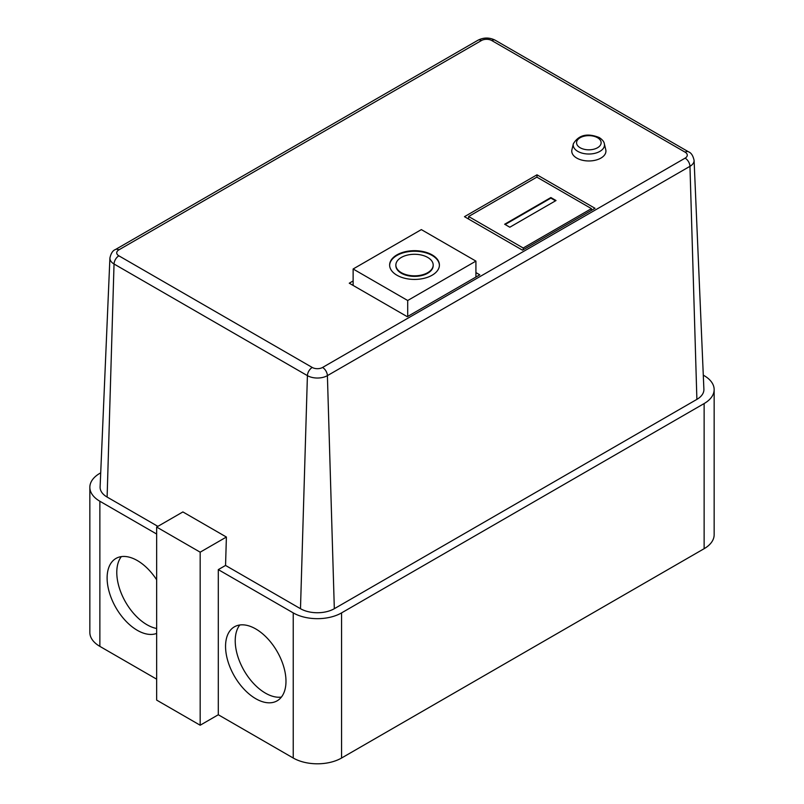 <?xml version="1.0" encoding="UTF-8"?>
<svg xmlns="http://www.w3.org/2000/svg" width="804" height="804" viewBox="0 0 804 804"><rect width="100%" height="100%" fill="white"/><g stroke="black" fill="none" stroke-linecap="round" stroke-linejoin="round"><path stroke-width="1.21" d="M571.915 149.745A17.095 9.869 0 0 0 576.759 158.076A17.095 9.869 0 0 0 596.457 159.936A17.095 9.869 0 0 0 605.774 149.745L604.337 143.745A15.638 9.025 180 0 1 595.814 153.072A15.638 9.025 180 0 1 577.795 151.373A15.638 9.025 180 0 1 573.363 143.745L571.915 149.745M255.762 628.939A42.733 24.673 -120 0 0 234.406 626.818A42.733 24.673 -120 0 0 227.854 661.059A42.733 24.673 -120 0 0 255.762 698.706A42.733 24.673 -120 0 0 277.129 700.827A42.733 24.673 -120 0 0 283.681 666.586A42.733 24.673 -120 0 0 255.762 628.939M239.793 624.989A42.733 24.673 -120 0 0 239.019 659.923A42.733 24.673 -120 0 0 265.431 693.128A42.733 24.673 -120 0 0 281.41 697.078M156.659 579.805A42.733 24.673 -120 0 0 137.323 560.559A42.733 24.673 -120 0 0 115.967 558.438A42.733 24.673 -120 0 0 109.414 592.679A42.733 24.673 -120 0 0 137.323 630.326A42.733 24.673 -120 0 0 156.659 633.411M121.354 556.609A42.733 24.673 -120 0 0 120.58 591.543A42.733 24.673 -120 0 0 146.991 624.748A42.733 24.673 -120 0 0 156.659 628.497M395.869 265.33A18.663 10.774 0 0 0 395.859 265.611A18.663 10.774 0 0 0 401.327 273.229A18.663 10.774 0 0 0 421.668 275.561A18.663 10.774 0 0 0 433.185 265.611A18.663 10.774 0 0 0 433.175 265.33M401.327 272.667A18.663 10.774 0 0 0 421.668 275.008A18.663 10.774 0 0 0 433.185 265.049A18.663 10.774 0 0 0 427.718 257.431A18.663 10.774 0 0 0 407.387 255.099A18.663 10.774 0 0 0 395.859 265.049A18.663 10.774 0 0 0 401.327 272.667M432.12 254.888A24.894 14.371 0 0 0 404.995 251.773A24.894 14.371 0 0 0 389.628 265.049A24.894 14.371 0 0 0 396.925 275.219A24.894 14.371 0 0 0 424.05 278.325A24.894 14.371 0 0 0 439.416 265.049A24.894 14.371 0 0 0 432.12 254.888M439.406 265.33A24.894 14.371 0 0 0 432.12 255.451A24.894 14.371 0 0 0 405.226 252.285A24.894 14.371 0 0 0 389.638 265.33M225.552 565.443L226.396 537.042L182.89 511.927L156.659 527.062L156.659 700.103L200.176 725.228L218.296 714.756L218.296 569.624L225.552 565.443L300.485 608.698A23.929 13.819 0 0 0 334.323 608.698L696.887 399.377A23.929 13.819 0 0 0 703.892 389.267L694.093 160.348A14.13 8.161 180 0 1 689.963 166.317L696.887 399.377M218.296 569.624L293.229 612.889A34.18 19.738 0 0 0 341.569 612.889L704.133 403.558A34.18 19.738 0 0 0 714.153 389.608A34.18 19.738 0 0 0 704.133 375.649L703.279 375.156M100.721 472.842L99.867 473.335A34.18 19.738 0 0 0 89.847 487.294A34.18 19.738 0 0 0 99.867 501.244L156.659 534.037M685.129 158.137A7.296 4.211 0 0 0 685.129 152.177L491.757 40.542A7.296 4.211 0 0 0 481.435 40.542L118.871 249.863A7.296 4.211 0 0 0 118.871 255.823L312.243 367.458A7.296 4.211 0 0 0 322.565 367.458L685.129 158.137A6.834 3.95 -120 0 1 689.963 166.317L327.399 375.639A14.13 8.161 180 0 1 307.409 375.639L114.037 264.003A14.13 8.161 180 0 1 109.907 258.034L100.108 486.953A23.929 13.819 0 0 0 107.113 497.063L157.875 526.369M218.296 714.756L293.229 758.021L293.229 612.889M99.867 501.244L99.867 646.376L156.659 679.169M341.569 612.889L341.569 758.021L704.133 548.69L704.133 403.558M714.153 389.608L714.153 534.74A34.18 19.738 180 0 1 704.133 548.69M341.569 758.021A34.18 19.738 180 0 1 293.229 758.021M99.867 646.376A34.18 19.738 180 0 1 89.847 632.426L89.847 487.294M353.127 280.968L349.258 283.199L407.276 316.686L479.787 274.817L475.918 272.586M464.481 216.678L522.489 250.165L595 208.296L536.992 174.81L464.481 216.678M156.659 527.062L200.176 552.177L200.176 725.228M200.176 552.177L226.396 537.042M536.992 177.202L536.992 174.81M407.698 300.505L475.918 261.109L421.346 229.602L353.127 268.988L407.698 300.505L407.698 316.434M353.127 268.988L353.127 285.43M475.918 261.109L475.918 277.048M523.203 248.014L591.422 208.628L536.851 177.121L468.631 216.507L523.203 248.014L523.203 249.753M468.631 216.507L468.631 219.07M591.422 208.628L591.422 210.367M504.651 224.236L509.806 227.22L556.026 200.528L550.871 197.553L504.651 224.236M555.544 200.809L550.871 198.106L505.133 224.517M550.871 198.106L550.871 197.553M580.166 147.745A12.281 7.085 0 0 0 597.533 147.745A12.281 7.085 0 0 0 597.533 137.715A12.281 7.085 0 0 0 580.166 137.715A12.281 7.085 0 0 0 580.166 147.745M312.243 367.458A6.834 3.95 120 0 0 307.409 375.639L300.485 608.698M118.871 255.823A6.834 3.95 120 0 0 114.037 264.003L107.113 497.063M322.565 367.458A6.834 3.95 60 0 1 327.399 375.639L334.323 608.698M118.871 249.863A6.834 3.95 -120 0 0 115.454 249.521L478.018 40.2A6.834 3.95 60 0 1 481.435 40.542M478.018 40.2C483.737 37.336 489.455 37.336 495.174 40.2A6.834 3.95 120 0 0 491.757 40.542M495.174 40.2L688.546 151.835A6.834 3.95 120 0 0 685.129 152.177M604.337 143.745C604.045 141.665 602.347 139.605 599.241 137.544C587.362 132.831 578.739 134.901 573.363 143.745M433.185 265.611L433.185 265.049M115.454 249.521C112.821 250.456 110.972 253.3 109.907 258.034M688.546 151.835C691.179 152.78 693.028 155.614 694.093 160.348M395.859 265.611L395.859 265.049"/></g></svg>
